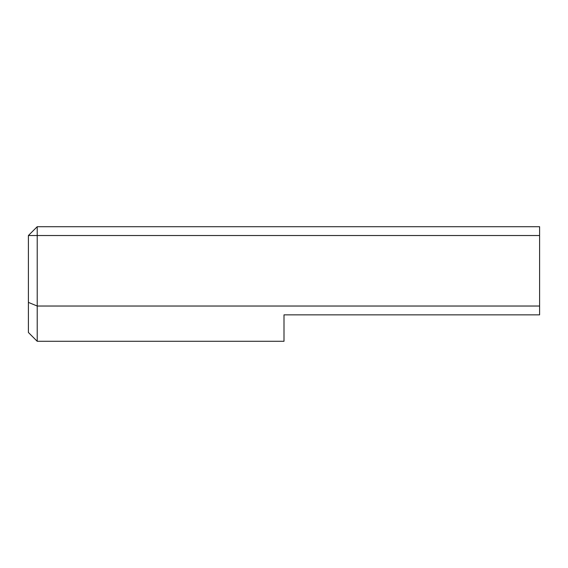 <?xml version="1.0" encoding="UTF-8"?>
<svg xmlns="http://www.w3.org/2000/svg" width="568" height="568" viewBox="0 0 568 568"><rect width="100%" height="100%" fill="white"/><g stroke="black" fill="none" stroke-linecap="round" stroke-linejoin="round"><path stroke-width="0.85" d="M28.4 302.382L28.4 235.521L37.211 235.521L37.211 226.71L539.6 226.71L539.6 235.521L37.211 235.521L37.211 306.031L28.4 302.382L28.4 332.479L37.211 341.29L37.211 306.031L539.6 306.031L539.6 314.849L284 314.849L284 341.29L37.211 341.29M37.211 226.71L28.4 235.521M539.6 306.031L539.6 235.521"/></g></svg>
